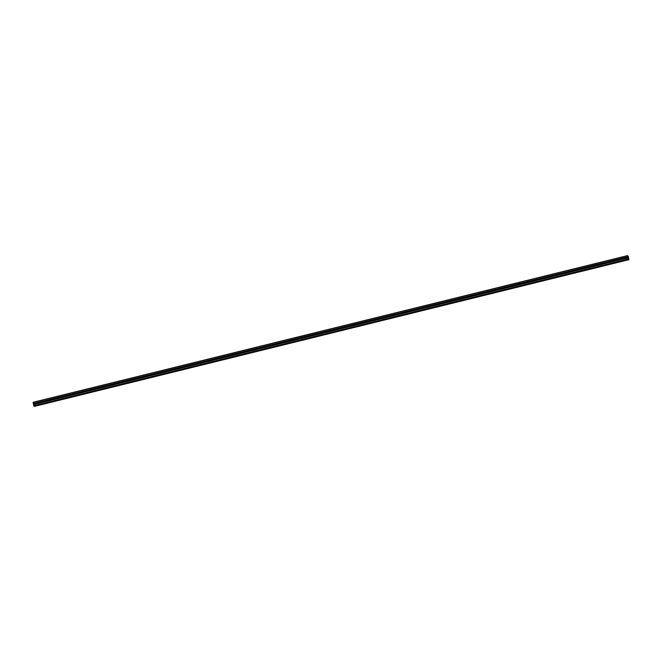 <?xml version="1.0" encoding="UTF-8"?>
<svg xmlns="http://www.w3.org/2000/svg" width="662" height="662" viewBox="0 0 662 662"><rect width="100%" height="100%" fill="white"/><g stroke="black" fill="none" stroke-linecap="round" stroke-linejoin="round"><path stroke-width="0.99" d="M628.337 259.413L34.01 406.079L33.505 404.647L38.619 403.315A0.571 0.538 119.6 0 1 38.454 402.397L39.05 402.248A0.571 0.538 119.6 0 1 39.224 403.166L622.164 259.322A0.571 0.538 119.6 0 1 621.99 258.403L622.594 258.254A0.571 0.538 119.6 0 1 622.76 259.173L627.857 257.99L627.468 255.631L628.329 256.393L628.9 259.463L628.147 259.305L627.857 257.99M622.288 259.339A0.571 0.538 119.6 0 1 622.818 258.428A0.91 0.861 119.6 0 0 622.297 259.339M611.647 261.987L611.357 261.987A0.571 0.538 119.6 0 1 611.192 261.068L611.787 260.919A0.571 0.538 119.6 0 1 611.953 261.838L611.647 261.987M611.481 262.011A0.571 0.538 119.6 0 1 612.011 261.093A0.91 0.861 119.6 0 0 611.489 262.011M600.839 264.659L600.55 264.651A0.571 0.538 119.6 0 1 600.384 263.733L600.98 263.592A0.571 0.538 119.6 0 1 601.146 264.51L600.839 264.659M600.674 264.676A0.571 0.538 119.6 0 1 601.212 263.766A0.91 0.861 119.6 0 0 600.682 264.676M590.032 267.324L589.743 267.324A0.571 0.538 119.6 0 1 589.577 266.405L590.173 266.256A0.571 0.538 119.6 0 1 590.347 267.175L590.032 267.324M590.396 266.43A0.91 0.861 119.6 0 0 589.875 267.34A0.571 0.538 119.6 0 1 590.405 266.43M579.225 269.988L578.936 269.988A0.571 0.538 119.6 0 1 578.77 269.07L579.366 268.921A0.571 0.538 119.6 0 1 579.54 269.839L579.225 269.988M579.068 270.005A0.571 0.538 119.6 0 1 579.598 269.095A0.91 0.861 119.6 0 0 579.068 270.005M568.418 272.653L568.137 272.653A0.571 0.538 119.6 0 1 567.963 271.734L568.559 271.585A0.571 0.538 119.6 0 1 568.732 272.504L568.418 272.653M568.261 272.678A0.571 0.538 119.6 0 1 568.79 271.759A0.91 0.861 119.6 0 0 568.261 272.678M557.611 275.326L557.33 275.318A0.571 0.538 119.6 0 1 557.156 274.399L557.752 274.258A0.571 0.538 119.6 0 1 557.925 275.169L557.611 275.326M557.454 275.342A0.571 0.538 119.6 0 1 557.983 274.432A0.91 0.861 119.6 0 0 557.454 275.342M546.812 277.99L546.522 277.99A0.571 0.538 119.6 0 1 546.349 277.072L546.944 276.923A0.571 0.538 119.6 0 1 547.118 277.841L546.812 277.99M546.647 278.007A0.571 0.538 119.6 0 1 547.176 277.097A0.91 0.861 119.6 0 0 546.647 278.007M536.005 280.655L535.715 280.655A0.571 0.538 119.6 0 1 535.541 279.736L536.137 279.587A0.571 0.538 119.6 0 1 536.311 280.506L536.005 280.655M535.839 280.671A0.571 0.538 119.6 0 1 536.369 279.761A0.91 0.861 119.6 0 0 535.839 280.671M525.198 283.319L524.908 283.319A0.571 0.538 119.6 0 1 524.734 282.401L525.338 282.252A0.571 0.538 119.6 0 1 525.504 283.171L525.198 283.319M525.032 283.344A0.571 0.538 119.6 0 1 525.562 282.426A0.91 0.861 119.6 0 0 525.032 283.344M514.391 285.992L514.101 285.984A0.571 0.538 119.6 0 1 513.927 285.065L514.531 284.925A0.571 0.538 119.6 0 1 514.697 285.835L514.391 285.992M514.225 286.009A0.571 0.538 119.6 0 1 514.755 285.099M503.583 288.657L503.294 288.657A0.571 0.538 119.6 0 1 503.128 287.738L503.724 287.589A0.571 0.538 119.6 0 1 503.89 288.508L503.583 288.657M503.418 288.673A0.571 0.538 119.6 0 1 503.947 287.763A0.91 0.861 119.6 0 0 503.426 288.673M492.776 291.321L492.487 291.321A0.571 0.538 119.6 0 1 492.321 290.403L492.917 290.254A0.571 0.538 119.6 0 1 493.082 291.172L492.776 291.321M492.611 291.338A0.571 0.538 119.6 0 1 493.149 290.428A0.91 0.861 119.6 0 0 492.619 291.338M481.969 293.986L481.679 293.986A0.571 0.538 119.6 0 1 481.514 293.067L482.11 292.918A0.571 0.538 119.6 0 1 482.284 293.837L481.969 293.986M481.804 294.011A0.571 0.538 119.6 0 1 482.341 293.092A0.91 0.861 119.6 0 0 481.812 294.011M471.162 296.659L470.872 296.65A0.571 0.538 119.6 0 1 470.707 295.732L471.303 295.583A0.571 0.538 119.6 0 1 471.476 296.502L471.162 296.659M471.526 295.757A0.91 0.861 119.6 0 0 471.005 296.675A0.571 0.538 119.6 0 1 471.534 295.765M460.355 299.323L460.073 299.315A0.571 0.538 119.6 0 1 459.9 298.405L460.495 298.256A0.571 0.538 119.6 0 1 460.669 299.174L460.355 299.323M460.198 299.34A0.571 0.538 119.6 0 1 460.727 298.43A0.91 0.861 119.6 0 0 460.198 299.34M449.548 301.988L449.266 301.988A0.571 0.538 119.6 0 1 449.093 301.069L449.688 300.92A0.571 0.538 119.6 0 1 449.862 301.839L449.548 301.988M449.39 302.004A0.571 0.538 119.6 0 1 449.92 301.094A0.91 0.861 119.6 0 0 449.39 302.004M438.749 304.652L438.459 304.652A0.571 0.538 119.6 0 1 438.285 303.734L438.881 303.585A0.571 0.538 119.6 0 1 439.055 304.503L438.749 304.652M438.583 304.677A0.571 0.538 119.6 0 1 439.113 303.759A0.91 0.861 119.6 0 0 438.583 304.677M427.942 307.325L427.652 307.317A0.571 0.538 119.6 0 1 427.478 306.398L428.074 306.249A0.571 0.538 119.6 0 1 428.248 307.168L427.942 307.325M427.776 307.342A0.571 0.538 119.6 0 1 428.306 306.432A0.91 0.861 119.6 0 0 427.776 307.342M417.134 309.99L416.845 309.982A0.571 0.538 119.6 0 1 416.671 309.071L417.275 308.922A0.571 0.538 119.6 0 1 417.441 309.841L417.134 309.99M416.969 310.006A0.571 0.538 119.6 0 1 417.499 309.096A0.91 0.861 119.6 0 0 416.969 310.006M406.327 312.654L406.038 312.654A0.571 0.538 119.6 0 1 405.864 311.736L406.468 311.587A0.571 0.538 119.6 0 1 406.633 312.505L406.327 312.654M406.162 312.671A0.571 0.538 119.6 0 1 406.691 311.761A0.91 0.861 119.6 0 0 406.17 312.671M395.52 315.319L395.231 315.319A0.571 0.538 119.6 0 1 395.065 314.4L395.661 314.251A0.571 0.538 119.6 0 1 395.826 315.17L395.52 315.319M395.355 315.344A0.571 0.538 119.6 0 1 395.884 314.425A0.91 0.861 119.6 0 0 395.363 315.344M384.713 317.983L384.423 317.983A0.571 0.538 119.6 0 1 384.258 317.065L384.854 316.916A0.571 0.538 119.6 0 1 385.019 317.834L384.713 317.983M384.548 318.008A0.571 0.538 119.6 0 1 385.085 317.09A0.91 0.861 119.6 0 0 384.556 318.008M373.906 320.656L373.616 320.648A0.571 0.538 119.6 0 1 373.451 319.738L374.047 319.589A0.571 0.538 119.6 0 1 374.22 320.507L373.906 320.656M373.74 320.673A0.571 0.538 119.6 0 1 374.278 319.763A0.91 0.861 119.6 0 0 373.749 320.673M363.099 323.321L362.809 323.321A0.571 0.538 119.6 0 1 362.644 322.402L363.239 322.253A0.571 0.538 119.6 0 1 363.413 323.172L363.099 323.321M362.942 323.337A0.571 0.538 119.6 0 1 363.471 322.427A0.91 0.861 119.6 0 0 362.942 323.337M352.292 325.985L352.01 325.985A0.571 0.538 119.6 0 1 351.836 325.067L352.432 324.918A0.571 0.538 119.6 0 1 352.606 325.836L352.292 325.985M352.656 325.092A0.91 0.861 119.6 0 0 352.134 326.01A0.571 0.538 119.6 0 1 352.664 325.092M341.484 328.65L341.203 328.65A0.571 0.538 119.6 0 1 341.029 327.731L341.625 327.582A0.571 0.538 119.6 0 1 341.799 328.501L341.484 328.65M341.327 328.675A0.571 0.538 119.6 0 1 341.857 327.756A0.91 0.861 119.6 0 0 341.327 328.675M330.686 331.323L330.396 331.314A0.571 0.538 119.6 0 1 330.222 330.396L330.818 330.255A0.571 0.538 119.6 0 1 330.992 331.174L330.686 331.323M330.52 331.339A0.571 0.538 119.6 0 1 331.05 330.429A0.91 0.861 119.6 0 0 330.52 331.339M319.878 333.987L319.589 333.987A0.571 0.538 119.6 0 1 319.415 333.069L320.011 332.92A0.571 0.538 119.6 0 1 320.185 333.838L319.878 333.987M319.713 334.004A0.571 0.538 119.6 0 1 320.243 333.094A0.91 0.861 119.6 0 0 319.713 334.004M309.071 336.652L308.782 336.652A0.571 0.538 119.6 0 1 308.608 335.733L309.212 335.584A0.571 0.538 119.6 0 1 309.377 336.503L309.071 336.652M308.906 336.668A0.571 0.538 119.6 0 1 309.435 335.758A0.91 0.861 119.6 0 0 308.906 336.668M298.264 339.316L297.974 339.316A0.571 0.538 119.6 0 1 297.809 338.398L298.405 338.249A0.571 0.538 119.6 0 1 298.57 339.167L298.264 339.316M298.099 339.341A0.571 0.538 119.6 0 1 298.628 338.423A0.91 0.861 119.6 0 0 298.107 339.341M287.457 341.989L287.167 341.981A0.571 0.538 119.6 0 1 287.002 341.062L287.598 340.922A0.571 0.538 119.6 0 1 287.763 341.84L287.457 341.989M287.821 341.096A0.91 0.861 119.6 0 0 287.3 342.006A0.571 0.538 119.6 0 1 287.829 341.096M276.65 344.654L276.36 344.654A0.571 0.538 119.6 0 1 276.195 343.735L276.79 343.586A0.571 0.538 119.6 0 1 276.956 344.505L276.65 344.654M276.484 344.67A0.571 0.538 119.6 0 1 277.022 343.76A0.91 0.861 119.6 0 0 276.493 344.67M265.843 347.318L265.553 347.318A0.571 0.538 119.6 0 1 265.388 346.4L265.983 346.251A0.571 0.538 119.6 0 1 266.157 347.169L265.843 347.318M265.677 347.335A0.571 0.538 119.6 0 1 266.215 346.425A0.91 0.861 119.6 0 0 265.685 347.335M255.035 349.983L254.746 349.983A0.571 0.538 119.6 0 1 254.58 349.064L255.176 348.915A0.571 0.538 119.6 0 1 255.35 349.834L255.035 349.983M254.878 350.008A0.571 0.538 119.6 0 1 255.408 349.089A0.91 0.861 119.6 0 0 254.878 350.008M244.228 352.656L243.947 352.647A0.571 0.538 119.6 0 1 243.773 351.729L244.369 351.588A0.571 0.538 119.6 0 1 244.543 352.507L244.228 352.656M244.071 352.672A0.571 0.538 119.6 0 1 244.601 351.762A0.91 0.861 119.6 0 0 244.071 352.672M233.421 355.32L233.14 355.32A0.571 0.538 119.6 0 1 232.966 354.402L233.562 354.253A0.571 0.538 119.6 0 1 233.736 355.171L233.421 355.32M233.785 354.427A0.91 0.861 119.6 0 0 233.264 355.337A0.571 0.538 119.6 0 1 233.794 354.427M222.622 357.985L222.333 357.985A0.571 0.538 119.6 0 1 222.159 357.066L222.755 356.917A0.571 0.538 119.6 0 1 222.928 357.836L222.622 357.985M222.457 358.001A0.571 0.538 119.6 0 1 222.986 357.091A0.91 0.861 119.6 0 0 222.457 358.001M211.815 360.649L211.526 360.649A0.571 0.538 119.6 0 1 211.352 359.731L211.956 359.582A0.571 0.538 119.6 0 1 212.121 360.5L211.815 360.649M211.65 360.674A0.571 0.538 119.6 0 1 212.179 359.756A0.91 0.861 119.6 0 0 211.65 360.674M201.008 363.322L200.718 363.314A0.571 0.538 119.6 0 1 200.545 362.395L201.149 362.255A0.571 0.538 119.6 0 1 201.314 363.173L201.008 363.322M200.843 363.339A0.571 0.538 119.6 0 1 201.372 362.428A0.91 0.861 119.6 0 0 200.843 363.339M190.201 365.987L189.911 365.987A0.571 0.538 119.6 0 1 189.746 365.068L190.342 364.919A0.571 0.538 119.6 0 1 190.507 365.838L190.201 365.987M190.035 366.003A0.571 0.538 119.6 0 1 190.565 365.093A0.91 0.861 119.6 0 0 190.044 366.003M179.394 368.651L179.104 368.651A0.571 0.538 119.6 0 1 178.939 367.733L179.534 367.584A0.571 0.538 119.6 0 1 179.7 368.502L179.394 368.651M179.228 368.668A0.571 0.538 119.6 0 1 179.766 367.758A0.91 0.861 119.6 0 0 179.237 368.668M168.587 371.316L168.297 371.316A0.571 0.538 119.6 0 1 168.131 370.397L168.727 370.248A0.571 0.538 119.6 0 1 168.893 371.167L168.587 371.316M168.951 370.422A0.91 0.861 119.6 0 0 168.429 371.341A0.571 0.538 119.6 0 1 168.959 370.422M157.779 373.989L157.49 373.98A0.571 0.538 119.6 0 1 157.324 373.062L157.92 372.921A0.571 0.538 119.6 0 1 158.094 373.84L157.779 373.989M157.614 374.005A0.571 0.538 119.6 0 1 158.152 373.095A0.91 0.861 119.6 0 0 157.622 374.005M146.972 376.653L146.683 376.653A0.571 0.538 119.6 0 1 146.517 375.735L147.113 375.586A0.571 0.538 119.6 0 1 147.287 376.504L146.972 376.653M146.815 376.67A0.571 0.538 119.6 0 1 147.345 375.759A0.91 0.861 119.6 0 0 146.815 376.67M136.165 379.318L135.884 379.318A0.571 0.538 119.6 0 1 135.71 378.399L136.306 378.25A0.571 0.538 119.6 0 1 136.48 379.169L136.165 379.318M136.008 379.334A0.571 0.538 119.6 0 1 136.537 378.424A0.91 0.861 119.6 0 0 136.008 379.334M125.358 381.982L125.077 381.982A0.571 0.538 119.6 0 1 124.903 381.064L125.499 380.915A0.571 0.538 119.6 0 1 125.672 381.833L125.358 381.982M125.201 382.007A0.571 0.538 119.6 0 1 125.73 381.089A0.91 0.861 119.6 0 0 125.201 382.007M114.559 384.655L114.269 384.647A0.571 0.538 119.6 0 1 114.096 383.728L114.691 383.588A0.571 0.538 119.6 0 1 114.865 384.498L114.559 384.655M114.915 383.761A0.91 0.861 119.6 0 0 114.394 384.672A0.571 0.538 119.6 0 1 114.923 383.761M103.752 387.32L103.462 387.32A0.571 0.538 119.6 0 1 103.289 386.401L103.893 386.252A0.571 0.538 119.6 0 1 104.058 387.171L103.752 387.32M103.586 387.336A0.571 0.538 119.6 0 1 104.116 386.426A0.91 0.861 119.6 0 0 103.586 387.336M92.945 389.984L92.655 389.984A0.571 0.538 119.6 0 1 92.481 389.066L93.085 388.917A0.571 0.538 119.6 0 1 93.251 389.835L92.945 389.984M92.779 390.001A0.571 0.538 119.6 0 1 93.309 389.091A0.91 0.861 119.6 0 0 92.779 390.001M82.138 392.649L81.848 392.649A0.571 0.538 119.6 0 1 81.683 391.73L82.278 391.581A0.571 0.538 119.6 0 1 82.444 392.5L82.138 392.649M81.972 392.674A0.571 0.538 119.6 0 1 82.502 391.755A0.91 0.861 119.6 0 0 81.98 392.674M71.331 395.322L71.041 395.313A0.571 0.538 119.6 0 1 70.875 394.395L71.471 394.254A0.571 0.538 119.6 0 1 71.637 395.164L71.331 395.322M71.165 395.338A0.571 0.538 119.6 0 1 71.703 394.428A0.91 0.861 119.6 0 0 71.173 395.338M60.523 397.986L60.234 397.986A0.571 0.538 119.6 0 1 60.068 397.068L60.664 396.919A0.571 0.538 119.6 0 1 60.83 397.837L60.523 397.986M60.358 398.003A0.571 0.538 119.6 0 1 60.896 397.092A0.91 0.861 119.6 0 0 60.366 398.003M49.716 400.651L49.427 400.651A0.571 0.538 119.6 0 1 49.261 399.732L49.857 399.583A0.571 0.538 119.6 0 1 50.031 400.502L49.716 400.651M50.08 399.757A0.91 0.861 119.6 0 0 49.559 400.667A0.571 0.538 119.6 0 1 50.089 399.757M38.752 403.34A0.571 0.538 119.6 0 1 39.281 402.422A0.91 0.861 119.6 0 0 38.752 403.34M514.233 286.009A0.91 0.861 119.6 0 1 514.755 285.09M33.505 404.647L33.125 402.297L627.468 255.631M628.379 259.388L34.01 406.079M628.85 259.703L34.498 406.369L628.85 259.703M39.05 402.248L49.261 399.732M33.307 403.547L627.65 256.889M33.348 403.655L38.454 402.397M39.224 403.166L49.427 400.651M49.857 399.583L60.068 397.068M50.031 400.502L60.234 397.986M60.664 396.919L70.875 394.395M60.83 397.837L71.041 395.313M71.471 394.254L81.683 391.73M71.637 395.164L81.848 392.649M82.278 391.581L92.481 389.066M82.444 392.5L92.655 389.984M93.085 388.917L103.289 386.401M93.251 389.835L103.462 387.32M103.893 386.252L114.096 383.728M104.058 387.171L114.269 384.647M114.691 383.588L124.903 381.064M114.865 384.498L125.077 381.982M125.499 380.915L135.71 378.399M125.672 381.833L135.884 379.318M136.306 378.25L146.517 375.735M136.48 379.169L146.683 376.653M147.113 375.586L157.324 373.062M147.287 376.504L157.49 373.98M157.92 372.921L168.131 370.397M158.094 373.84L168.297 371.316M168.727 370.248L178.939 367.733M168.893 371.167L179.104 368.651M179.534 367.584L189.746 365.068M179.7 368.502L189.911 365.987M190.342 364.919L200.545 362.395M190.507 365.838L200.718 363.314M201.149 362.255L211.352 359.731M201.314 363.173L211.526 360.649M211.956 359.582L222.159 357.066M212.121 360.5L222.333 357.985M222.755 356.917L232.966 354.402M222.928 357.836L233.14 355.32M233.562 354.253L243.773 351.729M233.736 355.171L243.947 352.647M244.369 351.588L254.58 349.064M244.543 352.507L254.746 349.983M255.176 348.915L265.388 346.4M255.35 349.834L265.553 347.318M265.983 346.251L276.195 343.735M266.157 347.169L276.36 344.654M276.79 343.586L287.002 341.062M276.956 344.505L287.167 341.981M287.598 340.922L297.809 338.398M287.763 341.84L297.974 339.316M298.405 338.249L308.608 335.733M298.57 339.167L308.782 336.652M309.212 335.584L319.415 333.069M309.377 336.503L319.589 333.987M320.011 332.92L330.222 330.396M320.185 333.838L330.396 331.314M330.818 330.255L341.029 327.731M330.992 331.174L341.203 328.65M341.625 327.582L351.836 325.067M341.799 328.501L352.01 325.985M352.432 324.918L362.644 322.402M352.606 325.836L362.809 323.321M363.239 322.253L373.451 319.738M363.413 323.172L373.616 320.648M374.047 319.589L384.258 317.065M374.22 320.507L384.423 317.983M384.854 316.916L395.065 314.4M385.019 317.834L395.231 315.319M395.661 314.251L405.864 311.736M395.826 315.17L406.038 312.654M406.468 311.587L416.671 309.071M406.633 312.505L416.845 309.982M417.275 308.922L427.478 306.398M417.441 309.841L427.652 307.317M428.074 306.249L438.285 303.734M428.248 307.168L438.459 304.652M438.881 303.585L449.093 301.069M439.055 304.503L449.266 301.988M449.688 300.92L459.9 298.405M449.862 301.839L460.073 299.315M460.495 298.256L470.707 295.732M460.669 299.174L470.872 296.65M471.303 295.583L481.514 293.067M471.476 296.502L481.679 293.986M482.11 292.918L492.321 290.403M482.284 293.837L492.487 291.321M492.917 290.254L503.128 287.738M493.082 291.172L503.294 288.657M503.724 287.589L513.927 285.065M503.89 288.508L514.101 285.984M514.531 284.925L524.734 282.401M514.697 285.835L524.908 283.319M525.338 282.252L535.541 279.736M525.504 283.171L535.715 280.655M536.137 279.587L546.349 277.072M536.311 280.506L546.522 277.99M546.944 276.923L557.156 274.399M547.118 277.841L557.33 275.318M557.752 274.258L567.963 271.734M557.925 275.169L568.137 272.653M568.559 271.585L578.77 269.07M568.732 272.504L578.936 269.988M579.366 268.921L589.577 266.405M579.54 269.839L589.743 267.324M590.173 266.256L600.384 263.733M590.347 267.175L600.55 264.651M600.98 263.592L611.192 261.068M601.146 264.51L611.357 261.987M611.787 260.919L621.99 258.403M611.953 261.838L622.164 259.322M622.594 258.254L627.7 256.997M622.76 259.173L627.866 257.915M33.1 402.446L627.444 255.789M33.803 405.972L628.147 259.305M33.712 405.748L628.056 259.09M33.522 404.573L38.619 403.315M34.407 406.311L628.751 259.653M34.383 406.261L628.735 259.603"/></g></svg>
